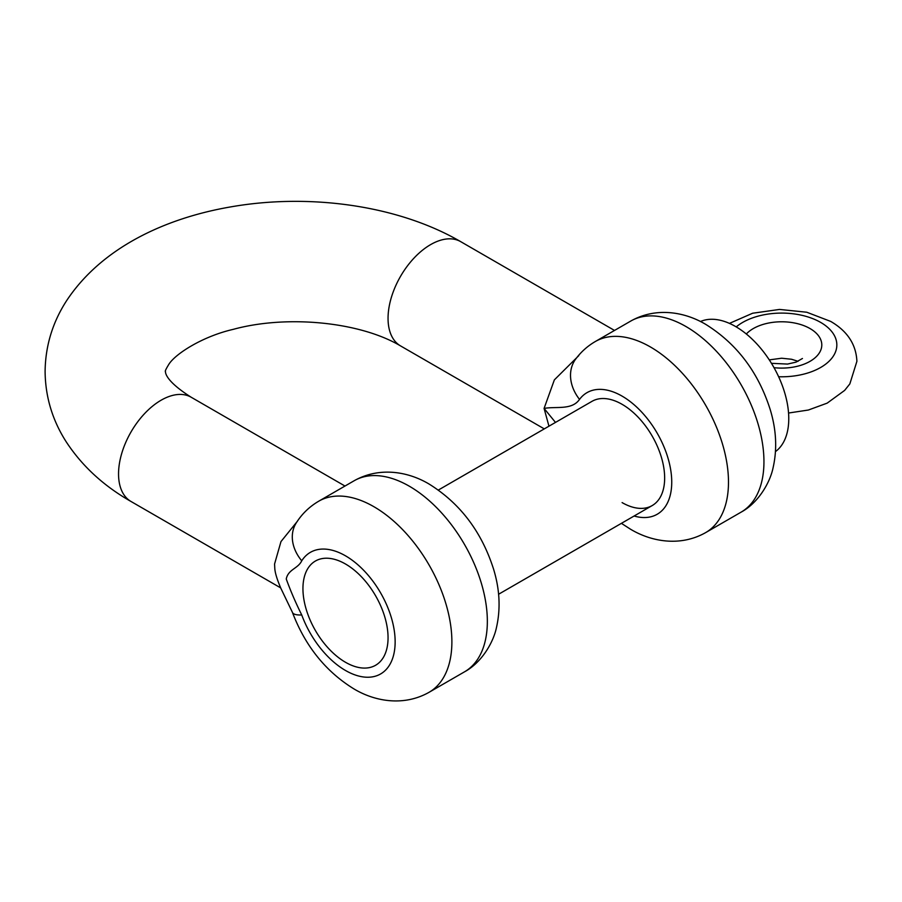 <?xml version="1.0" encoding="UTF-8"?>
<svg xmlns="http://www.w3.org/2000/svg" width="902" height="902" viewBox="0 0 902 902"><rect width="100%" height="100%" fill="white"/><g stroke="black" fill="none" stroke-linecap="round" stroke-linejoin="round"><path stroke-width="1.35" d="M775.506 451.575A75.227 43.431 -120 0 0 784.041 390.622A75.227 43.431 -120 0 0 735.57 326.513A75.227 43.431 -120 0 0 700.426 321.54M345.5 662.282A60.175 34.75 -120 0 0 375.593 665.27A60.175 34.75 -120 0 0 384.816 617.047A60.175 34.75 -120 0 0 345.5 564.009A60.175 34.75 -120 0 0 315.407 561.033A60.175 34.75 -120 0 0 306.184 609.256A60.175 34.75 -120 0 0 345.5 662.282A60.175 34.75 -120 0 0 375.593 665.27A60.175 34.75 -120 0 0 384.816 617.047A60.175 34.75 -120 0 0 345.5 564.009A60.175 34.75 -120 0 0 315.407 561.033A60.175 34.75 -120 0 0 306.184 609.256A60.175 34.75 -120 0 0 345.5 662.282M297.401 521.255L280.973 541.583L274.569 564.009L274.76 567.73C274.862 572.229 276.925 579.174 280.973 588.544L292.428 612.368A40.116 9.471 -20.1 0 0 292.428 612.379A40.116 9.471 -20.1 0 0 301.742 614.961A70.209 40.534 -120 0 0 345.5 670.479A70.209 40.534 -120 0 0 395.144 641.807A70.209 40.534 -120 0 0 345.5 555.824A70.209 40.534 -120 0 0 301.742 560.807C297.953 568.745 288.234 569.23 286.25 578.983C290.557 590.866 295.721 602.863 301.742 614.961M622.098 502.594A60.175 34.75 -120 0 0 652.191 505.571A60.175 34.75 -120 0 0 661.414 457.348A60.175 34.75 -120 0 0 622.098 404.322A60.175 34.75 -120 0 0 592.005 401.334L438.395 490.023M578.768 355.647L554.369 379.866L544.086 408.414L548.957 426.195M621.399 523.34L630.408 529.147C651.176 541.674 680.176 547.007 705.635 532.62A110.326 63.704 60 0 0 722.547 444.212A110.326 63.704 60 0 0 650.466 346.988A110.326 63.704 60 0 0 595.297 341.531C587.54 346.052 581.001 351.915 575.668 359.109A40.116 31.773 36.6 0 0 575.431 359.424A40.116 31.773 36.6 0 0 579.524 399.394C571.834 410.421 556.23 406.216 544.086 408.414L555.485 422.418M301.742 560.807A40.116 31.356 -147.6 0 1 296.059 523.216A40.116 31.356 -147.6 0 1 296.228 522.946C301.945 513.892 309.442 506.653 318.699 501.219A110.326 63.704 60 0 1 373.868 506.687A110.326 63.704 60 0 1 445.949 603.912A110.326 63.704 60 0 1 429.036 692.319C403.577 706.706 374.578 701.373 353.81 688.835C325.645 671.438 305.18 645.945 292.428 612.379M778.64 376.743A55.169 31.852 -0 0 0 832.039 357.936A55.169 31.852 -0 0 0 820.685 322.42A55.169 31.852 -0 0 0 736.224 326.896M746.326 333.988A40.116 23.159 180 0 1 810.041 328.565A40.116 23.159 180 0 1 817.099 355.816A40.116 23.159 180 0 1 774.017 367.678M131.004 501.478A60.175 34.75 -60 0 1 118.545 473.922A60.175 34.75 -60 0 1 144.816 413.364A60.175 34.75 -60 0 1 191.19 397.241C162.439 379.054 165.754 370.745 165.461 371.556C164.829 371.444 165.968 369.019 168.854 364.307C175.462 353.742 202.758 336.356 233.122 329.388C286.689 314.674 359.774 321.721 400.511 345.883A60.175 34.75 120 0 1 388.052 318.327A60.175 34.75 120 0 1 430.604 244.622A60.175 34.75 120 0 1 460.697 241.646C398.583 205.509 310.13 193.028 231.047 206.84C165.404 218.07 101.351 247.667 66.297 301.155C52.451 322.713 45.382 346.188 45.1 371.556C45.371 396.666 52.305 419.904 65.869 441.292C81.778 465.782 103.493 485.84 131.004 501.478L280.669 587.878M354.159 480.743C379.979 466.233 408.956 471.881 429.386 484.227C460.268 503.553 481.657 531.842 493.552 569.083C499.753 589.333 500.723 608.85 496.45 627.612C493.428 642.28 481.713 662.609 464.496 671.843A110.326 63.704 -120 0 0 481.409 583.436A110.326 63.704 -120 0 0 409.328 486.212A110.326 63.704 -120 0 0 354.159 480.743L318.699 501.219M630.769 321.056C656.363 306.624 685.351 312.069 705.984 324.528C736.866 343.865 758.255 372.143 770.15 409.384C776.351 429.645 777.321 449.151 773.048 467.924C770.026 482.581 758.311 502.921 741.094 512.156A110.326 63.704 -120 0 0 758.007 423.737A110.326 63.704 -120 0 0 685.926 326.513A110.326 63.704 -120 0 0 630.769 321.056L595.297 341.531M634.106 516.012A70.209 40.534 -120 0 0 671.37 474.914A70.209 40.534 -120 0 0 622.098 396.125A70.209 40.534 -120 0 0 579.524 399.394M788.551 413.026L808.372 410.027L827.168 403.138L844.633 390.408L849.842 383.902L856.9 361.319C856.111 344.417 847.384 331.113 830.708 321.428L806.76 312.227L779.553 309.431L752.64 313.231L729.447 323.39M802.442 358.489L796.038 362.13L787.536 364.07L771.458 363.326M652.191 505.571L498.569 594.26M798.056 361.319L791.561 359.255L781.651 358.218L769.282 359.887M705.635 532.62L741.094 512.156M544.289 428.89L400.511 345.883M429.036 692.319L464.496 671.843M344.992 486.043L191.19 397.241M614.499 330.436L460.697 241.646"/></g></svg>
